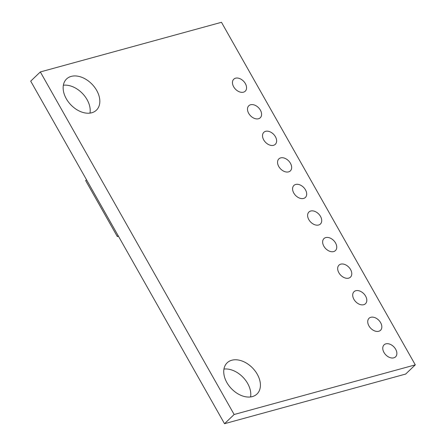 <?xml version="1.0" encoding="UTF-8"?>
<svg xmlns="http://www.w3.org/2000/svg" width="446" height="446" viewBox="0 0 446 446"><rect width="100%" height="100%" fill="white"/><g stroke="black" fill="none" stroke-linecap="round" stroke-linejoin="round"><path stroke-width="0.67" d="M86.518 179.783L85.66 180.602L117.304 236.531L118.446 236.218M118.162 235.711L117.304 236.531M224.522 423.7L30.707 81.139L40.335 71.94L221.478 22.3L415.293 364.861L405.665 374.06L224.522 423.7L234.144 414.501L40.335 71.94M63.36 85.247A21.586 14.779 -133.7 0 1 82.543 93.565A21.586 14.779 -133.7 0 1 89.992 113.106M223.948 369.082A21.586 14.779 -133.7 0 1 243.131 377.4A21.586 14.779 -133.7 0 1 250.58 396.94M415.293 364.861L234.144 414.501M288.556 171.877A8.301 5.681 -133.7 0 1 279.547 167.696A8.301 5.681 -133.7 0 1 278.867 158.887A8.301 5.681 -133.7 0 1 288.713 160.961A8.301 5.681 -133.7 0 1 290.34 170.885A8.301 5.681 -133.7 0 1 288.556 171.877M258.496 118.748A8.301 5.681 -133.7 0 1 249.487 114.561A8.301 5.681 -133.7 0 1 248.807 105.752A8.301 5.681 -133.7 0 1 258.647 107.826A8.301 5.681 -133.7 0 1 260.28 117.755A8.301 5.681 -133.7 0 1 258.496 118.748M273.526 145.312A8.301 5.681 -133.7 0 1 264.517 141.126A8.301 5.681 -133.7 0 1 263.837 132.317A8.301 5.681 -133.7 0 1 273.677 134.391A8.301 5.681 -133.7 0 1 275.31 144.32A8.301 5.681 -133.7 0 1 273.526 145.312M318.617 225.007A8.301 5.681 -133.7 0 1 309.608 220.826A8.301 5.681 -133.7 0 1 308.927 212.017A8.301 5.681 -133.7 0 1 318.773 214.091A8.301 5.681 -133.7 0 1 320.401 224.02A8.301 5.681 -133.7 0 1 318.617 225.007M303.587 198.442A8.301 5.681 -133.7 0 1 294.577 194.261A8.301 5.681 -133.7 0 1 293.897 185.452A8.301 5.681 -133.7 0 1 303.743 187.526A8.301 5.681 -133.7 0 1 305.371 197.455A8.301 5.681 -133.7 0 1 303.587 198.442M333.647 251.577A8.301 5.681 -133.7 0 1 324.638 247.391A8.301 5.681 -133.7 0 1 323.958 238.582A8.301 5.681 -133.7 0 1 333.803 240.656A8.301 5.681 -133.7 0 1 335.431 250.585A8.301 5.681 -133.7 0 1 333.647 251.577M363.707 304.707A8.301 5.681 -133.7 0 1 354.698 300.526A8.301 5.681 -133.7 0 1 354.018 291.717A8.301 5.681 -133.7 0 1 363.864 293.791A8.301 5.681 -133.7 0 1 365.491 303.715A8.301 5.681 -133.7 0 1 363.707 304.707M348.677 278.142A8.301 5.681 -133.7 0 1 339.668 273.955A8.301 5.681 -133.7 0 1 338.988 265.147A8.301 5.681 -133.7 0 1 348.833 267.221A8.301 5.681 -133.7 0 1 350.461 277.15A8.301 5.681 -133.7 0 1 348.677 278.142M91.77 112.754A21.586 14.779 -133.7 0 1 68.344 101.878A21.586 14.779 -133.7 0 1 66.571 78.97A21.586 14.779 -133.7 0 1 92.171 84.366A21.586 14.779 -133.7 0 1 96.403 110.179A21.586 14.779 -133.7 0 1 91.77 112.754M243.466 92.177A8.301 5.681 -133.7 0 1 234.457 87.996A8.301 5.681 -133.7 0 1 233.771 79.187A8.301 5.681 -133.7 0 1 243.616 81.261A8.301 5.681 -133.7 0 1 245.25 91.19A8.301 5.681 -133.7 0 1 243.466 92.177M252.358 396.589A21.586 14.779 -133.7 0 1 228.932 385.712A21.586 14.779 -133.7 0 1 227.159 362.81A21.586 14.779 -133.7 0 1 252.759 368.201A21.586 14.779 -133.7 0 1 256.991 394.013A21.586 14.779 -133.7 0 1 252.358 396.589M393.768 357.837A8.301 5.681 -133.7 0 1 384.759 353.656A8.301 5.681 -133.7 0 1 384.078 344.847A8.301 5.681 -133.7 0 1 393.924 346.921A8.301 5.681 -133.7 0 1 395.552 356.85A8.301 5.681 -133.7 0 1 393.768 357.837M378.738 331.272A8.301 5.681 -133.7 0 1 369.728 327.091A8.301 5.681 -133.7 0 1 369.048 318.282A8.301 5.681 -133.7 0 1 378.894 320.356A8.301 5.681 -133.7 0 1 380.522 330.285A8.301 5.681 -133.7 0 1 378.738 331.272"/></g></svg>
